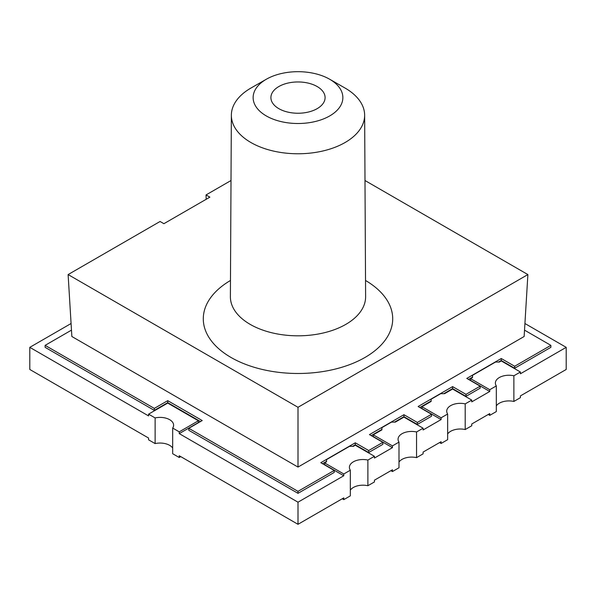 <?xml version="1.0" encoding="UTF-8"?>
<svg xmlns="http://www.w3.org/2000/svg" width="596" height="596" viewBox="0 0 596 596"><rect width="100%" height="100%" fill="white"/><g stroke="black" fill="none" stroke-linecap="round" stroke-linejoin="round"><path stroke-width="0.89" d="M524.927 323.516L566.2 347.341L520.412 373.781L520.412 372.008L501.258 360.945L499.344 362.055L495.507 362.055L472.524 375.324L472.524 377.536L472.524 377.097L468.501 379.421M524.525 330.139L550.875 345.352L550.875 347.341L514.668 368.246L501.258 360.505L498.576 362.055M501.258 360.505L501.258 358.516L466.772 378.423L480.182 386.163L466.005 394.351L452.595 386.61L418.116 406.517L431.526 414.257L417.349 422.445L403.939 414.704L369.453 434.611L382.863 442.351L368.693 450.539L355.283 442.798L320.797 462.705L334.207 470.445L298 491.35L188.805 428.308L202.215 420.56L167.729 400.654L154.319 408.394L45.125 345.352L71.475 330.139M390.909 470.669L392.444 471.555L398.992 467.771L398.992 442.113L392.444 445.89L373.29 434.834L373.29 436.6L392.444 447.663L374.437 458.056L374.437 456.29L355.283 445.227L353.361 446.337L349.532 446.337L326.541 459.605L326.541 461.818L326.541 461.378L322.518 463.695M382.863 442.351L382.863 444.34L368.693 452.528L355.283 444.787L352.601 446.337M355.283 444.787L355.283 442.798M550.875 345.352L514.668 366.257L501.258 358.516M514.668 368.246L514.668 366.257M466.005 394.351L466.005 396.34L480.182 388.16L480.182 386.163M466.005 396.34L452.595 388.599L452.595 386.61M452.595 388.599L443.789 393.688M439.572 442.575L441.107 443.461L447.648 439.677L447.648 414.019L441.107 417.796L421.946 406.74L431.139 401.428L431.139 400.989L419.837 407.515M489.763 391.475L489.763 389.702L470.609 378.646L470.609 380.412L489.763 391.475L471.756 401.868L471.756 400.102L452.595 389.039L444.549 393.688L440.72 393.688L431.139 399.216L431.139 401.428M417.349 422.445L417.349 424.434L431.526 416.246L431.526 414.257M417.349 424.434L403.939 416.693L403.939 414.704M403.939 416.693L394.552 422.11M373.29 434.834L381.909 429.858L381.909 429.411L371.181 435.609M421.946 406.74L421.946 408.506L441.107 419.569L423.093 429.962L423.093 428.196L403.939 417.133L395.319 422.11L391.49 422.11L381.909 427.645L381.909 429.858M368.693 452.528L368.693 450.539M298 491.35L298 493.339L334.207 472.434L334.207 470.445M298 493.339L188.805 430.297L188.805 428.308M200.487 421.558L167.729 402.643L167.729 400.654M167.729 402.643L154.319 410.391L154.319 408.394M154.319 410.391L45.125 347.341L45.125 345.352M447.648 414.019A13.544 7.822 180 0 1 446.717 411.166A13.544 7.822 180 0 1 465.208 403.879L465.208 429.545A13.544 7.822 0 0 0 447.648 433.962M471.756 400.102L465.208 403.879M398.992 442.113A13.544 7.822 180 0 1 398.053 439.252A13.544 7.822 180 0 1 416.552 431.973L416.552 457.639A13.544 7.822 0 0 0 398.992 462.056M423.093 428.196L416.552 431.973M172.676 448.013A13.544 7.822 0 0 0 155.124 443.588L155.124 417.93L148.575 414.145L148.575 415.919L29.8 347.341L71.073 323.516M148.575 414.145L167.729 403.09L198.386 420.783L198.386 422.557L179.225 433.612L179.225 431.847L172.676 428.062L172.676 453.727L179.225 457.505L180.759 456.618M342.253 498.763L343.788 499.642L350.329 495.865L350.329 470.207L343.788 473.984L324.626 462.921L324.626 464.694L343.788 475.757L298 502.19L179.225 433.612M324.626 462.921L326.541 461.818M470.609 378.646L472.524 377.536M350.329 470.207A13.544 7.822 180 0 1 349.398 467.346A13.544 7.822 180 0 1 367.888 460.067L367.888 485.725A13.544 7.822 0 0 0 350.329 490.15M155.124 417.93A13.544 7.822 180 0 1 173.615 425.209A13.544 7.822 180 0 1 172.676 428.062M488.228 414.481L489.763 415.367L496.312 411.583L496.312 385.925A13.544 7.822 180 0 1 495.373 383.072A13.544 7.822 180 0 1 513.871 375.785L513.871 401.451A13.544 7.822 0 0 0 496.312 405.876M465.208 429.545L471.756 425.76L471.756 423.994L489.763 413.594L489.763 415.367M367.888 485.725L374.437 481.948L374.437 480.182L392.444 469.782L392.444 471.555M29.8 347.341L29.8 369.468L148.575 438.038L148.575 439.811L155.124 443.588M513.871 401.451L520.412 397.666L520.412 395.9L566.2 369.468L566.2 347.341M416.552 457.639L423.093 453.854L423.093 452.088L441.107 441.688L441.107 443.461M343.788 475.757L343.788 473.984M179.225 457.505L179.225 455.739L298 524.309L298 502.19M298 524.309L343.788 497.876L343.788 499.642M392.444 447.663L392.444 445.89M374.437 456.29L367.888 460.067M520.412 372.008L513.871 375.785M441.107 419.569L441.107 417.796M198.386 420.783L179.225 431.847M496.312 385.925L489.763 389.702M298 467.07L71.863 336.509L68.115 274.57L298 407.292L527.885 274.57L524.137 336.509L298 467.07L298 407.292M527.885 274.57L364.99 180.521M206.179 199.287L206.045 194.929L209.881 197.149L163.9 223.694L160.071 221.481L68.115 274.57M231.01 180.521L206.045 194.929M329.73 79.283A44.871 25.911 180 0 1 329.685 115.944A44.871 25.911 180 0 1 266.174 115.862A44.871 25.911 180 0 1 266.405 79.201A44.871 25.911 180 0 1 329.595 79.201A44.871 25.911 180 0 1 329.73 79.283M266.405 79.201L251.08 87.97A66.64 38.479 0 0 0 231.36 115.177A66.64 38.479 0 0 0 298 153.768A66.64 38.479 0 0 0 364.64 115.177A66.64 38.479 0 0 0 345.121 88.089A66.64 38.479 0 0 0 344.92 87.97L329.595 79.201M317.154 86.539A27.096 15.645 180 0 1 325.096 97.602A27.096 15.645 180 0 1 298 113.24A27.096 15.645 180 0 1 270.904 97.602A27.096 15.645 180 0 1 287.63 83.149A27.096 15.645 180 0 1 317.154 86.539M230.473 280.47A94.704 54.676 0 0 0 231.218 357.578A94.704 54.676 0 0 0 364.782 357.578A94.704 54.676 0 0 0 365.527 280.47M364.64 115.177L365.616 296.666A67.616 39.038 180 0 1 298 335.816A67.616 39.038 180 0 1 230.384 296.666L231.36 115.177"/></g></svg>
